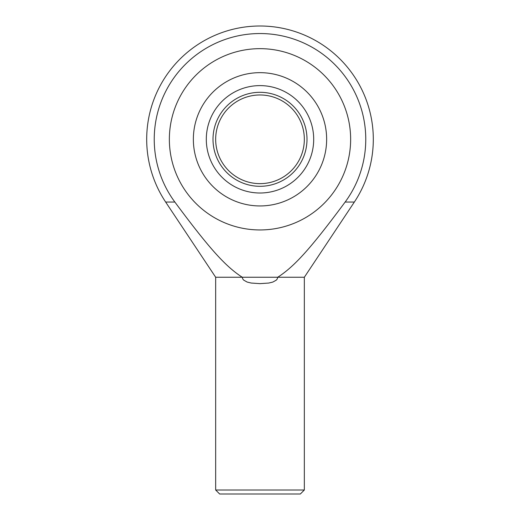 <?xml version="1.0" encoding="UTF-8"?>
<svg xmlns="http://www.w3.org/2000/svg" width="520" height="520" viewBox="0 0 520 520"><rect width="100%" height="100%" fill="white"/><g stroke="black" fill="none" stroke-linecap="round" stroke-linejoin="round"><path stroke-width="0.78" d="M219.661 494L215.664 490.003L304.337 490.003L300.339 494L219.661 494M215.664 277.245L165.653 202.053L174.857 202.053A105.768 105.768 0 0 1 260 33.54A105.768 105.768 0 0 1 345.144 202.053C310.837 248.274 294.554 266.435 277.719 277.245L277.31 278.85L276.283 280.15L272.825 282.074L268.749 283.049L260 283.641L251.251 283.049L247.175 282.074L243.718 280.15L242.691 278.85L242.281 277.245L215.664 277.245L215.664 490.003M345.144 202.053L354.348 202.053L304.337 277.245L242.281 277.245C225.446 266.435 209.164 248.274 174.857 202.053M304.337 277.245L304.337 490.003M169.358 139.308A90.642 90.642 0 0 1 260 48.659A90.642 90.642 0 0 1 350.643 139.308A90.642 90.642 0 0 1 260 229.951A90.642 90.642 0 0 1 169.358 139.308A90.642 90.642 0 0 0 260 229.951A90.642 90.642 0 0 0 350.643 139.308A90.642 90.642 0 0 0 260 48.659A90.642 90.642 0 0 0 169.358 139.308M193.356 139.308A66.645 66.645 0 0 1 260 72.664A66.645 66.645 0 0 1 326.644 139.308A66.645 66.645 0 0 1 260 205.946A66.645 66.645 0 0 1 193.356 139.308M206.303 139.308A53.697 53.697 0 0 1 260 85.612A53.697 53.697 0 0 1 313.697 139.308A53.697 53.697 0 0 1 260 193.005A53.697 53.697 0 0 1 206.303 139.308M260 94.972A44.337 44.337 0 0 0 215.664 139.308A44.337 44.337 0 0 0 260 183.644A44.337 44.337 0 0 0 304.337 139.308A44.337 44.337 0 0 0 260 94.972M260 92.306A46.995 46.995 0 0 1 306.995 139.308A46.995 46.995 0 0 1 260 186.303A46.995 46.995 0 0 1 213.005 139.308A46.995 46.995 0 0 1 260 92.306M354.348 202.053A113.308 113.308 0 0 0 260 26A113.308 113.308 0 0 0 165.653 202.053"/></g></svg>
